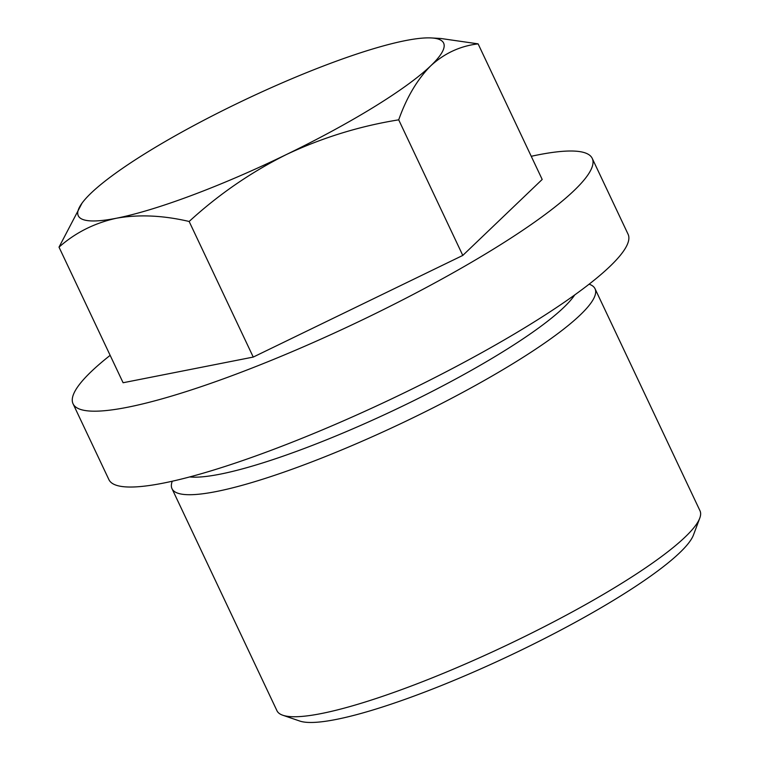 <?xml version="1.0" encoding="UTF-8"?>
<svg xmlns="http://www.w3.org/2000/svg" width="759" height="759" viewBox="0 0 759 759"><rect width="100%" height="100%" fill="white"/><g stroke="black" fill="none" stroke-linecap="round" stroke-linejoin="round"><path stroke-width="1.14" d="M189.152 221.476C163.033 215.366 138.812 214.275 116.478 218.222C94.495 223.032 75.34 232.671 59.012 247.149L123.1 382.745L253.25 357.072L189.152 221.476C218.412 194.627 250.802 172.331 286.323 154.57A202.055 33.643 154.7 0 1 116.478 218.222A202.055 33.643 154.7 0 1 82.057 203.099A202.055 33.643 154.7 0 1 91.108 193.08A202.055 33.643 154.7 0 1 235.584 104.268A202.055 33.643 154.7 0 1 405.42 40.606A202.055 33.643 154.7 0 1 431.435 37.95A202.055 33.643 154.7 0 1 430.799 65.758C417.403 79.259 406.701 97.285 398.703 119.837C359.624 126.117 322.158 137.702 286.323 154.57A202.055 33.643 154.7 0 0 430.799 65.758C444.432 53.291 460.201 45.995 478.104 43.861L542.192 179.456L462.791 255.422L398.703 119.837M589.088 284.189L589.193 284.227A233.952 38.956 154.7 0 1 595.037 288.743L699.988 510.769A233.952 38.956 154.7 0 1 699.76 518.15L693.479 534.953A220.907 36.783 154.7 0 1 509.697 655.634A220.907 36.783 154.7 0 1 299.777 721.05L282.813 715.244A233.952 38.956 154.7 0 1 276.959 710.737L172.008 488.701A233.952 38.956 154.7 0 1 172.236 481.32L172.274 481.225M699.76 518.15A233.952 38.956 154.7 0 1 505.124 645.966A233.952 38.956 154.7 0 1 282.813 715.244M595.037 288.743A233.952 38.956 154.7 0 1 400.164 423.939A233.952 38.956 154.7 0 1 172.008 488.701M574.734 294.919A220.907 36.783 154.7 0 1 393.741 410.344A220.907 36.783 154.7 0 1 189.674 476.937M592.238 158.394L628.082 234.237A287.13 47.808 154.7 0 1 388.931 400.164A287.13 47.808 154.7 0 1 108.916 479.65L73.063 403.807A287.13 47.808 -25.3 0 0 234.929 374.595A287.13 47.808 -25.3 0 0 592.238 158.394A287.13 47.808 -25.3 0 0 531.243 156.297M110.15 355.345A287.13 47.808 -25.3 0 0 73.063 403.807M253.25 357.072L462.791 255.422M82.057 203.099L59.012 247.149M431.435 37.95L440.808 38.481L478.104 43.861"/></g></svg>
